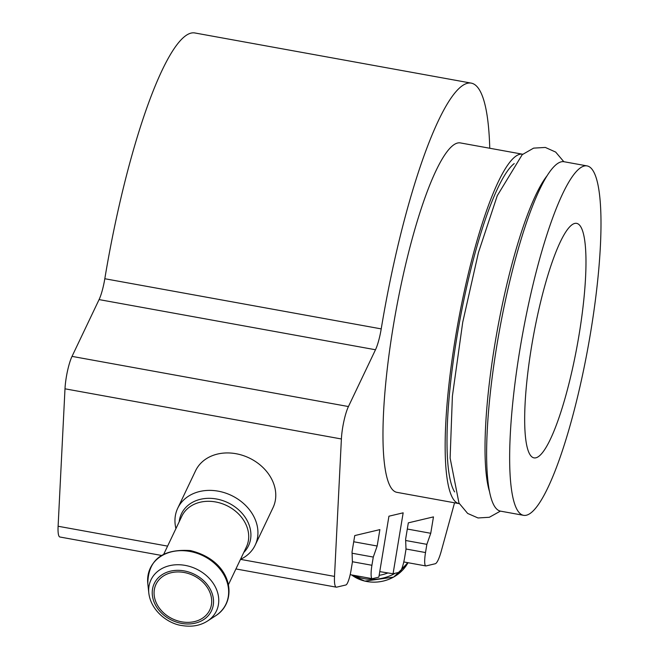 <?xml version="1.0" encoding="UTF-8"?>
<svg xmlns="http://www.w3.org/2000/svg" width="659" height="659" viewBox="0 0 659 659"><rect width="100%" height="100%" fill="white"/><g stroke="black" fill="none" stroke-linecap="round" stroke-linejoin="round"><path stroke-width="0.99" d="M161.406 555.43L59.895 537.003A23.831 4.481 100.3 0 1 58.107 526.253L64.994 388.81A23.831 4.481 100.3 0 1 72.029 356.379L99.081 299.59L375.49 349.756L348.438 406.545A23.831 4.481 100.3 0 0 341.395 438.976L334.508 576.411A23.831 4.481 100.3 0 0 336.296 587.169A23.831 4.481 100.3 0 0 336.675 587.153L345.884 584.97A14.3 2.685 100.3 0 0 351.058 570.233L352.417 562.028L352.03 551.987L354.748 535.578L379.881 529.614L377.162 546.014L373.282 557.069L371.923 565.274A14.3 2.685 100.3 0 0 372.22 578.668A14.3 2.685 100.3 0 0 372.442 578.66L378.843 577.144L388.934 516.203L403.16 512.826L393.069 573.758L399.469 572.243A14.3 2.685 100.3 0 0 404.651 557.506L406.002 549.301L405.614 539.26L408.333 522.851L433.465 516.887L430.747 533.288L426.867 544.342L425.516 552.547A14.3 2.685 100.3 0 0 425.805 565.941A14.3 2.685 100.3 0 0 426.027 565.933L435.237 563.75A23.831 4.481 100.3 0 0 441.291 551.056L454.545 502.801M393.069 573.758L379.757 571.633M522.727 154.239A177.568 33.378 100.3 0 0 522.538 154.198L460.344 142.912A177.568 33.378 100.3 0 0 395.804 311.674A177.568 33.378 100.3 0 0 396.932 492.347L459.125 503.633A177.568 33.378 100.3 0 0 459.307 503.665M489.752 148.25A238.352 44.804 100.3 0 0 471.201 83.116A238.352 44.804 100.3 0 0 381.215 328.89A23.831 4.481 100.3 0 1 375.49 349.756M99.081 299.59A23.831 4.481 100.3 0 0 104.814 278.732L381.215 328.89M471.201 83.116L194.792 32.95A238.352 44.804 100.3 0 0 104.814 278.732M255.181 545.141L273.015 507.694A42.901 34.639 -154.5 0 0 236.062 453.721A42.901 34.639 -154.5 0 0 195.55 470.798L177.716 508.246A42.901 34.639 25.5 0 1 218.228 491.169A42.901 34.639 25.5 0 1 255.181 545.141A42.901 34.639 25.5 0 1 240.486 559.359L334.508 576.411M353.726 541.764L377.162 546.014M352.079 553.222L373.282 557.069M407.311 529.037L430.747 533.288M405.664 540.495L426.867 544.342M522.538 154.198A177.568 33.378 100.3 0 0 457.989 322.959A177.568 33.378 100.3 0 0 459.125 503.633M514.201 163.589A170.417 32.036 100.3 0 0 459.315 323.198A170.417 32.036 100.3 0 0 454.619 491.911M546.912 175.961A170.417 32.036 100.3 0 0 497.323 330.093A170.417 32.036 100.3 0 0 489.588 491.828M587.037 165.903L563.997 161.727A177.568 33.378 100.3 0 0 499.456 330.48A177.568 33.378 100.3 0 0 500.585 511.153L523.617 515.338A177.568 33.378 100.3 0 0 590.653 332.227A177.568 33.378 100.3 0 0 587.037 165.903A177.568 33.378 100.3 0 0 522.488 334.665A177.568 33.378 100.3 0 0 523.617 515.338M579.039 334.986A119.172 22.398 100.3 0 0 576.609 223.36A119.172 22.398 100.3 0 0 533.288 336.617A119.172 22.398 100.3 0 0 534.045 457.881A119.172 22.398 100.3 0 0 579.039 334.986M184.125 572.482A29.795 24.053 25.5 0 1 209.784 609.962A29.795 24.053 25.5 0 1 172.543 618.867A29.795 24.053 25.5 0 1 155.985 584.335A29.795 24.053 25.5 0 1 184.125 572.482M175.937 528.609A42.901 34.639 25.5 0 1 177.716 508.246M72.029 356.379L348.438 406.545M64.994 388.81L341.395 438.976M58.107 526.253L167.592 546.122M352.408 561.732L371.923 565.274M405.993 549.005L425.516 552.547M207.42 621.091C200.221 625.646 191.777 627.137 182.106 625.572C168.49 623.949 150.993 611.082 148.827 593.182A36.229 29.251 25.5 0 1 185.22 565.397A36.229 29.251 25.5 0 1 216.638 589.78A36.229 29.251 25.5 0 1 207.42 621.091L215.542 615.827C238.303 601.922 233.632 561.155 190.393 550.57C162.386 548.733 148.193 559.73 147.797 583.561A41.888 33.823 25.5 0 1 189.883 551.435A41.888 33.823 25.5 0 1 226.202 579.623A41.888 33.823 25.5 0 1 215.542 615.827M184.199 570.908A31.698 25.594 25.5 0 1 208.755 615.086A31.698 25.594 25.5 0 1 155.697 605.456A31.698 25.594 25.5 0 1 184.199 570.908M179.207 521.739A37.151 29.993 25.5 0 1 216.531 499.003A37.151 29.993 25.5 0 1 247.454 521.162A37.151 29.993 25.5 0 1 243.756 552.489M163.819 554.038L181.851 516.178A35.751 28.864 25.5 0 1 215.617 501.952A35.751 28.864 25.5 0 1 246.408 546.929L228.376 584.788M351.947 575.183L364.822 581.131L393.637 577.111L407.246 564.03A36.229 32.167 168.6 0 1 351.947 575.183L351.585 574.928M407.674 562.654A41.888 37.201 168.6 0 1 401.768 568.709M395.26 573.239A41.888 37.201 168.6 0 1 353.273 575.233M387.937 572.943A39.622 35.182 168.6 0 1 379.139 575.34M235.914 568.948L336.296 587.169M350.184 574.673L372.22 578.668M403.778 561.946L425.805 565.941M500.395 511.12L489.332 517.282L478.022 517.966L467.651 513.435L458.969 503.039L450.122 458.063L452.395 396.117L462.725 322.267L478.442 252.562L497.257 195.731L522.216 154.667L533.617 148.127L545.322 147.435L555.669 152.072L563.816 161.694M148.827 593.182L147.797 583.561M407.246 564.03L408.036 562.72"/></g></svg>
